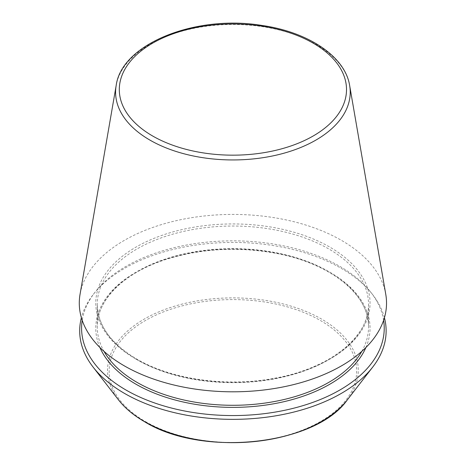 <?xml version="1.0" encoding="UTF-8"?>
<svg xmlns="http://www.w3.org/2000/svg" width="466" height="466" viewBox="0 0 466 466"><rect width="100%" height="100%" fill="white"/><g stroke="black" fill="none" stroke-linecap="round" stroke-linejoin="round"><path stroke-width="0.35" stroke-dasharray="2.33 1.75" d="M385.766 294.302A153.623 88.691 0 0 0 232.907 214.424A153.623 88.691 0 0 0 80.047 294.302M384.427 317.742A153.221 88.458 0 0 0 372.777 294.78A153.221 88.458 0 0 0 232.907 242.431A153.221 88.458 0 0 0 93.037 294.78A153.221 88.458 0 0 0 81.393 317.742M383.611 320.323A151.316 87.363 0 0 0 371.047 292.537A151.316 87.363 0 0 0 232.907 240.84A151.316 87.363 0 0 0 94.773 292.537A151.316 87.363 0 0 0 82.208 320.323M349.646 85.482A117.316 67.733 0 0 0 232.907 24.477A117.316 67.733 0 0 0 116.174 85.482M145.404 421.555A123.752 71.449 0 0 0 352.447 389.524A123.752 71.449 0 0 0 200.881 302.02A123.752 71.449 0 0 0 145.404 421.555M347.362 399.822A125.377 72.387 0 0 0 232.907 297.885A125.377 72.387 0 0 0 118.457 399.822M135.938 359.1A137.132 79.173 0 0 0 365.373 323.608A137.132 79.173 0 0 0 197.415 226.639A137.132 79.173 0 0 0 135.938 359.1M136.998 359.711A135.635 78.311 0 0 0 284.813 376.691A135.635 78.311 0 0 0 368.542 304.339A135.635 78.311 0 0 0 232.907 226.033A135.635 78.311 0 0 0 97.272 304.339A135.635 78.311 0 0 0 136.998 359.711M361.791 351.381A135.635 78.311 0 0 0 368.542 326.981A135.635 78.311 0 0 0 232.907 248.669A135.635 78.311 0 0 0 97.272 326.981A135.635 78.311 0 0 0 104.029 351.381M365.903 347.508A137.132 79.173 0 0 0 232.907 249.03A137.132 79.173 0 0 0 99.91 347.508M94.773 292.537L93.037 294.78M371.047 292.537L372.777 294.78M368.542 304.339C369.515 336.44 330.423 368.105 275.755 378.025C228.049 387.485 171.832 379.767 136.689 359.03C110.85 343.576 97.709 325.35 97.272 304.339L97.272 326.981C96.73 299.644 124.469 272.266 167.445 258.98C202.168 248.425 238.272 246.531 275.755 253.294C330.423 263.22 369.515 294.879 368.542 326.981L368.542 304.339"/><path stroke-width="0.7" d="M116.174 85.482L80.047 294.302A153.623 88.691 0 0 0 124.282 365.833A153.623 88.691 0 0 0 298.683 383.268A153.623 88.691 0 0 0 385.766 294.302L349.646 85.482C345.073 56.316 307.979 31.874 261.478 25.368C195.493 14.574 121.643 43.781 116.174 85.482A117.316 67.733 0 0 0 149.953 140.109A117.316 67.733 0 0 0 283.142 153.425A117.316 67.733 0 0 0 349.646 85.482M81.393 317.742A153.221 88.458 0 0 0 93.037 367.004A153.221 88.458 0 0 0 124.568 393.444A153.221 88.458 0 0 0 372.777 367.004A153.221 88.458 0 0 0 384.427 317.742M82.208 320.323A151.316 87.363 0 0 0 125.913 389.978A151.316 87.363 0 0 0 297.069 407.325A151.316 87.363 0 0 0 383.611 320.323M152.574 135.956A113.605 65.59 0 0 0 342.644 106.557A113.605 65.59 0 0 0 203.508 26.224A113.605 65.59 0 0 0 152.574 135.956M144.256 421.45A125.377 72.387 0 0 0 347.362 399.822C315.569 445.455 201.929 457.466 144.466 421.648C133.532 415.322 124.865 408.047 118.457 399.822A125.377 72.387 0 0 0 144.256 421.45M104.029 351.381A135.635 78.311 0 0 0 136.998 382.353A135.635 78.311 0 0 0 361.791 351.381M99.91 347.508A137.132 79.173 0 0 0 135.938 384.188A137.132 79.173 0 0 0 269.43 404.517A137.132 79.173 0 0 0 365.903 347.508M347.362 399.822L372.777 367.004M118.457 399.822L93.037 367.004"/></g></svg>
